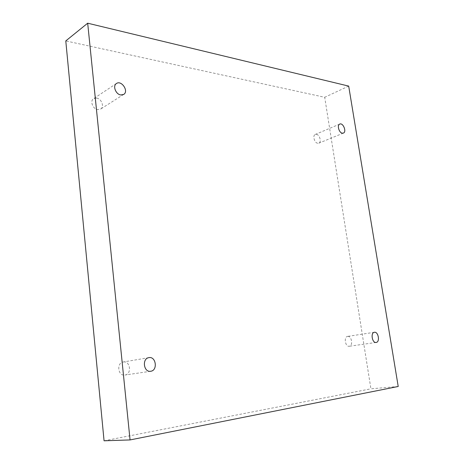 <?xml version="1.0" encoding="UTF-8"?>
<svg xmlns="http://www.w3.org/2000/svg" width="464" height="464" viewBox="0 0 464 464"><rect width="100%" height="100%" fill="white"/><g stroke="black" fill="none" stroke-linecap="round" stroke-linejoin="round"><path stroke-width="0.35" stroke-dasharray="2.32 1.74" d="M398.216 386.483L370.916 388.826L324.707 97.289L65.784 40.919M348.69 86.101L324.707 97.289M316.378 134.334C319.713 134.664 321.796 142.21 318.82 143.179L317.77 143.289C314.447 143.011 312.318 135.436 315.282 134.45L316.378 134.334M347.704 336.388C351.695 335.692 353.319 345.906 349.259 346.254L349.23 346.254C345.245 347.02 343.58 336.76 347.623 336.4L347.704 336.388M123.499 361.961C130.43 360.847 131.915 374.309 124.92 375.034L124.839 375.045C117.931 376.269 116.319 362.813 123.25 361.995L123.499 361.961M96.587 98.072C101.564 98.646 104.591 106.877 100.63 109.063L97.759 109.603C92.812 109.11 89.685 100.879 93.595 98.641L96.587 98.072M104.064 440.8L370.916 388.826M116.441 83.52L93.595 98.641M123.673 94.441L100.63 109.063M148.892 357.645L123.25 361.995M150.707 371.258L124.92 375.034M374.39 332.282L347.623 336.4M376.136 342.455L349.259 346.254M339.752 124.079L315.282 134.45M343.377 133.098L318.82 143.179"/><path stroke-width="0.7" d="M398.216 386.483L348.69 86.101L87.684 23.2L65.784 40.919L104.064 440.8L130.059 439.93L398.216 386.483M87.684 23.2L130.059 439.93M342.333 133.197L343.377 133.098C346.91 131.892 343.111 122.421 339.752 124.079C336.812 125.048 339.022 132.861 342.333 133.197M376.113 342.455L376.136 342.455C380.225 342.107 378.375 331.424 374.39 332.282C370.371 332.63 372.151 343.221 376.113 342.455M150.626 371.27L150.707 371.258C157.975 370.498 156.032 356.114 148.892 357.645C141.851 358.469 143.614 372.517 150.626 371.27M120.762 94.952L123.673 94.441C129.114 91.356 121.516 79.825 116.441 83.52C112.485 85.77 115.733 94.36 120.762 94.952"/></g></svg>
